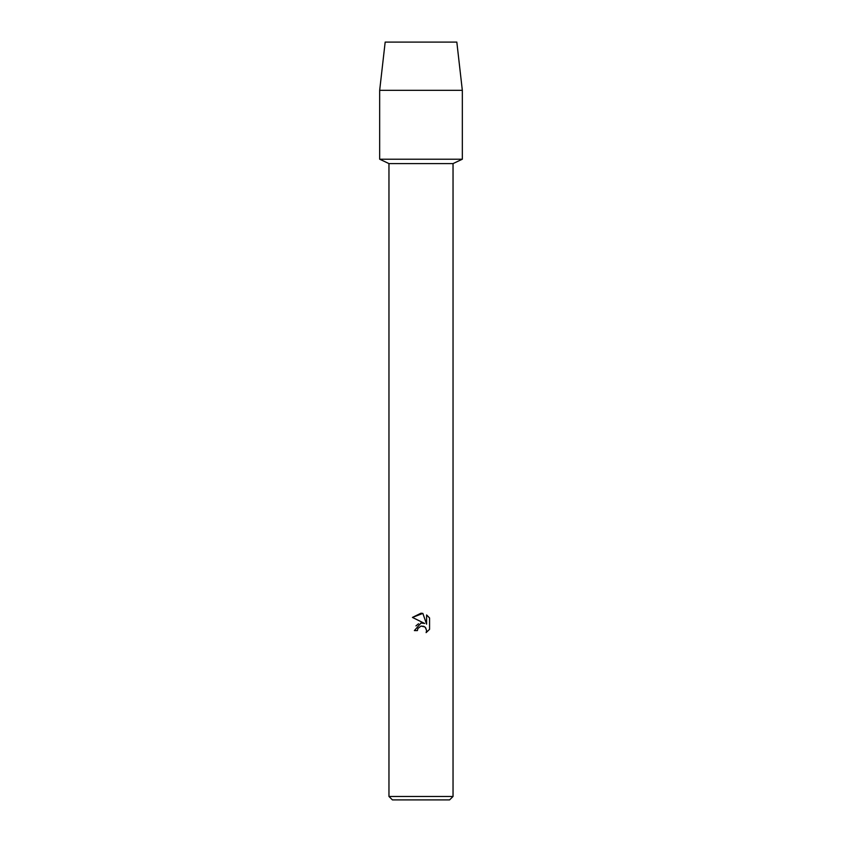 <?xml version="1.0" encoding="UTF-8"?>
<svg xmlns="http://www.w3.org/2000/svg" width="842" height="842" viewBox="0 0 842 842"><rect width="100%" height="100%" fill="white"/><g stroke="black" fill="none" stroke-linecap="round" stroke-linejoin="round"><path stroke-width="1.26" d="M456.827 42.1L385.173 42.1L456.827 42.1L462.332 90.326L462.332 159.212L421 159.212L462.332 159.212L453.038 163.59L453.038 796.458L388.962 796.458L392.414 799.9L449.586 799.9L453.038 796.458M388.962 796.458L388.962 163.59L453.038 163.59M417.4 630.595L417.885 628.5L417.4 630.595L414.369 630.595L421 623.017L424.673 623.459L412.433 617.428L421 613.208L422.863 613.408L426.599 624.164L426.599 614.955L429.567 617.954L429.567 629.321L426.126 632.626L426.61 630.563L425.263 627.311L423.768 626.311L421 626.069L424.842 626.943M425.663 627.764L426.61 630.563L426.126 632.626L429.567 629.321M424.673 623.459L420.842 623.038M418.527 623.775L415.959 625.901M421 626.069L417.885 628.5L420.958 626.08M429.567 617.954L426.599 614.955M422.863 613.408L412.433 617.428M385.173 42.1L379.668 90.326L379.668 159.212L421 159.212L379.668 159.212L388.962 163.59M379.668 90.326L462.332 90.326"/></g></svg>
